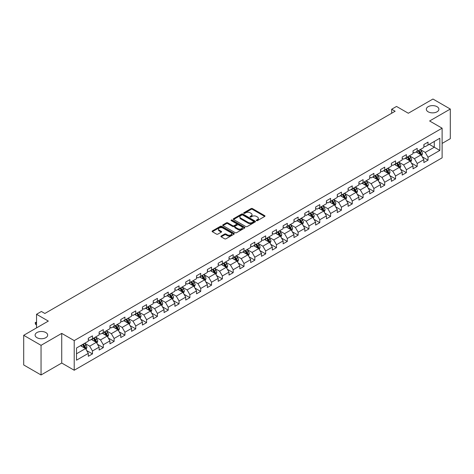 <?xml version="1.0" encoding="UTF-8"?>
<svg xmlns="http://www.w3.org/2000/svg" width="474" height="474" viewBox="0 0 474 474"><rect width="100%" height="100%" fill="white"/><g stroke="black" fill="none" stroke-linecap="round" stroke-linejoin="round"><path stroke-width="0.71" d="M256.517 220.629A0.675 0.391 0 0 0 257.471 220.629L264.705 216.446A0.966 0.557 0 0 0 264.99 216.055A0.966 0.557 0 0 0 264.705 215.664L252.446 208.584A0.966 0.557 0 0 0 251.084 208.584L243.849 212.761A0.675 0.391 0 0 0 244.803 213.312L245.739 212.773A3.081 1.778 0 0 1 250.1 212.773L251.119 213.359A3.081 1.778 0 0 1 252.02 214.621A3.081 1.778 0 0 1 251.119 215.877L250.183 216.417A0.675 0.391 0 0 0 251.137 216.968L252.073 216.428A3.081 1.778 0 0 1 256.434 216.428L257.453 217.021A3.081 1.778 0 0 1 258.36 218.277A3.081 1.778 0 0 1 257.453 219.533L256.517 220.078A0.675 0.391 0 0 0 256.517 220.629L256.517 220.078M45.836 332.547A6.28 3.626 0 0 0 38.992 331.759A6.28 3.626 0 0 0 35.112 335.112A6.28 3.626 0 0 0 36.954 337.672A6.28 3.626 0 0 0 43.798 338.46A6.28 3.626 0 0 0 47.673 335.112A6.28 3.626 0 0 0 45.836 332.547M437.046 106.68A6.28 3.626 0 0 0 430.202 105.898A6.28 3.626 0 0 0 426.327 109.245A6.28 3.626 0 0 0 428.164 111.811A6.28 3.626 0 0 0 435.008 112.593A6.28 3.626 0 0 0 438.888 109.245A6.28 3.626 0 0 0 437.046 106.68M221.186 236.028A0.966 0.557 0 0 0 220.902 236.425A0.966 0.557 0 0 0 221.186 236.816L224.623 238.801A0.966 0.557 0 0 0 225.985 238.801L234.026 234.162A0.966 0.557 0 0 0 234.304 233.771A0.966 0.557 0 0 0 234.026 233.374L221.767 226.299A0.966 0.557 0 0 0 220.404 226.299L212.364 230.939A0.966 0.557 0 0 0 212.085 231.33A0.966 0.557 0 0 0 212.364 231.727L216.523 234.126A0.966 0.557 0 0 0 217.88 234.126L221.322 232.136A0.966 0.557 0 0 0 221.607 231.745A0.966 0.557 0 0 0 221.322 231.353L219.261 230.163A2.577 1.487 0 0 1 218.508 229.108A2.577 1.487 0 0 1 220.096 227.733A2.577 1.487 0 0 1 222.904 228.059L230.974 232.716A2.577 1.487 0 0 1 231.733 233.771A2.577 1.487 0 0 1 230.139 235.145A2.577 1.487 0 0 1 227.33 234.82L225.985 234.043A0.966 0.557 0 0 0 224.623 234.043L221.186 236.028L221.186 236.816M442.112 143.421L450.3 138.692L450.3 109.044L432.952 99.03L408.321 113.25L396.525 106.443L391.666 109.245L395.138 111.248L44.864 313.474L41.392 311.471L36.539 314.28L36.539 327.895M41.048 345.327L41.048 374.97L61.727 363.031L61.727 333.388L41.048 345.327L23.7 335.308L48.33 321.088L36.539 314.28M61.727 333.388L74.217 340.599L442.112 128.193L442.112 157.842L74.217 370.241L74.217 340.599M450.3 109.044L429.622 120.983L442.112 128.193M245.805 226.572A0.966 0.557 0 0 0 247.167 226.572L255.208 221.933A0.966 0.557 0 0 0 255.486 221.542A0.966 0.557 0 0 0 255.208 221.145L242.949 214.07A0.966 0.557 0 0 0 241.586 214.07L233.546 218.71A0.966 0.557 0 0 0 233.267 219.101A0.966 0.557 0 0 0 233.546 219.498L245.805 226.572M231.466 220.771A0.675 0.391 0 0 1 232.153 220.866L244.602 228.053L236.579 232.687A0.966 0.557 0 0 1 235.217 232.687L222.958 225.612L226.394 223.639L226.394 222.839L222.958 224.824A0.966 0.557 0 0 0 222.673 225.215A0.966 0.557 0 0 0 222.958 225.612L222.958 224.824M226.394 223.639A0.966 0.557 0 0 1 227.757 223.639L227.757 222.839A0.966 0.557 0 0 0 226.394 222.839M227.757 222.839L232.728 225.707A0.966 0.557 0 0 0 234.091 225.707L236.372 224.392A0.966 0.557 0 0 0 236.656 224.001A0.966 0.557 0 0 0 236.372 223.604L231.199 220.617A0.675 0.391 0 0 1 232.153 220.066L244.614 227.259A0.966 0.557 0 0 1 244.898 227.656A0.966 0.557 0 0 1 244.614 228.047L244.614 227.259M41.048 374.97L23.7 364.956L23.7 335.308M86.671 350.553L92.466 353.9L92.466 350.973L99.125 347.128L99.125 350.055L103.291 347.649L103.291 344.722L109.95 340.877L109.95 343.804L114.115 341.399L114.115 338.477L120.775 334.626L120.775 337.553L124.94 335.148L124.94 332.227L131.6 328.381L131.6 331.302L135.76 328.903L135.76 325.976L142.425 322.13L142.425 325.051L146.585 322.652L146.585 319.725L153.25 315.88L153.25 318.806L157.409 316.401L157.409 313.474L164.075 309.629L164.075 312.556L168.234 310.15L168.234 307.229L174.9 303.384L174.9 306.305L179.059 303.899L179.059 300.978L185.719 297.133L185.719 300.054L189.884 297.654L189.884 294.727L196.544 290.882L196.544 293.809L200.709 291.403L200.709 288.476L207.369 284.631L207.369 287.558L211.534 285.152L211.534 282.231L218.194 278.38L218.194 281.307L222.359 278.902L222.359 275.981L229.019 272.135L229.019 275.056L233.184 272.657L233.184 269.73L239.844 265.884L239.844 268.811L244.009 266.406L244.009 263.479L250.669 259.634L250.669 262.56L254.834 260.155L254.834 257.228L261.494 253.383L261.494 256.31L265.659 253.904L265.659 250.983L272.319 247.138L272.319 250.059L276.484 247.659L276.484 244.732L283.144 240.887L283.144 243.808L287.309 241.408L287.309 238.481L293.969 234.636L293.969 237.563L298.134 235.157L298.134 232.23L304.794 228.385L304.794 231.312L308.953 228.906L308.953 225.985L315.619 222.14L315.619 225.061L319.778 222.656L319.778 219.735L326.444 215.889L326.444 218.81L330.603 216.411L330.603 213.484L337.269 209.638L337.269 212.565L341.428 210.16L341.428 207.233L348.094 203.387L348.094 206.314L352.253 203.909L352.253 200.988L358.913 197.137L358.913 200.064L363.078 197.658L363.078 194.737L369.738 190.892L369.738 193.813L373.903 191.413L373.903 188.486L380.563 184.641L380.563 187.568L384.728 185.162L384.728 182.235L391.388 178.39L391.388 181.317L395.553 178.911L395.553 175.984L402.213 172.139L402.213 175.066L406.378 172.66L406.378 169.739L413.038 165.894L413.038 168.815L417.203 166.415L417.203 163.489L423.863 159.643L423.863 162.564L428.028 160.165L428.028 157.238L439.825 150.43L439.825 138.248L434.273 141.453L434.273 147.224L439.825 150.43M92.466 353.9L88.3 356.3L88.3 353.379L76.504 360.187L76.504 348.011L88.3 341.197L88.3 338.276L92.466 335.87L92.466 338.797L99.125 334.952L99.125 332.025L103.291 329.62L103.291 332.547L109.95 328.701L109.95 325.774L114.115 323.369L114.115 326.296L120.775 322.45L120.775 319.523L124.94 317.124L124.94 320.045L131.6 316.199L131.6 313.278L135.76 310.873L135.76 313.8L142.425 309.949L142.425 307.028L146.585 304.622L146.585 307.549L153.25 303.704L153.25 300.777L157.409 298.371L157.409 301.298L164.075 297.453L164.075 294.526L168.234 292.126L168.234 295.047L174.9 291.202L174.9 288.281L179.059 285.875L179.059 288.796L185.719 284.951L185.719 282.03L189.884 279.624L189.884 282.551L196.544 278.706L196.544 275.779L200.709 273.374L200.709 276.301L207.369 272.455L207.369 269.528L211.534 267.129L211.534 270.05L218.194 266.204L218.194 263.277L222.359 260.878L222.359 263.799L229.019 259.953L229.019 257.032L233.184 254.627L233.184 257.554L239.844 253.703L239.844 250.782L244.009 248.376L244.009 251.303L250.669 247.458L250.669 244.531L254.834 242.125L254.834 245.052L261.494 241.207L261.494 238.28L265.659 235.88L265.659 238.801L272.319 234.956L272.319 232.035L276.484 229.629L276.484 232.55L283.144 228.705L283.144 225.784L287.309 223.378L287.309 226.305L293.969 222.46L293.969 219.533L298.134 217.128L298.134 220.054L304.794 216.209L304.794 213.282L308.953 210.883L308.953 213.804L315.619 209.958L315.619 207.031L319.778 204.632L319.778 207.553L326.444 203.707L326.444 200.786L330.603 198.381L330.603 201.308L337.269 197.462L337.269 194.536L341.428 192.13L341.428 195.057L348.094 191.212L348.094 188.285L352.253 185.879L352.253 188.806L358.913 184.961L358.913 182.034L363.078 179.634L363.078 182.555L369.738 178.71L369.738 175.789L373.903 173.383L373.903 176.31L380.563 172.459L380.563 169.538L384.728 167.132L384.728 170.059L391.388 166.214L391.388 163.287L395.553 160.882L395.553 163.808L402.213 159.963L402.213 157.036L406.378 154.637L406.378 157.558L413.038 153.712L413.038 150.791L417.203 148.386L417.203 151.307L423.863 147.461L423.863 144.54L428.028 142.135L428.028 145.062L439.825 138.248M91.352 339.437L96.352 342.323L89.687 346.168L84.692 343.283M88.3 339.597L89.687 340.397L92.466 338.797M89.687 346.168L92.466 350.973M96.352 342.323L99.125 347.128M102.177 333.186L107.171 336.072L100.512 339.917L95.517 337.032M99.125 333.346L100.512 334.146L103.291 332.547M100.512 339.917L103.291 344.722M107.171 336.072L109.95 340.877M113.002 326.936L117.996 329.821L111.337 333.666L106.342 330.781M109.95 327.096L111.337 327.901L114.115 326.296M111.337 333.666L114.115 338.477M117.996 329.821L120.775 334.626M123.827 320.685L128.821 323.57L122.162 327.416L117.167 324.536M120.775 320.851L122.162 321.65L124.94 320.045M122.162 327.416L124.94 332.227M128.821 323.57L131.6 328.381M134.652 314.44L139.646 317.325L132.987 321.171L127.992 318.285M131.6 314.6L132.987 315.4L135.76 313.8M132.987 321.171L135.76 325.976M139.646 317.325L142.425 322.13M145.477 308.189L150.471 311.074L143.812 314.92L138.817 312.034M142.425 308.349L143.812 309.149L146.585 307.549M143.812 314.92L146.585 319.725M150.471 311.074L153.25 315.88M156.302 301.938L161.296 304.823L154.637 308.669L149.642 305.783M153.25 302.098L154.637 302.898L157.409 301.298M154.637 308.669L157.409 313.474M161.296 304.823L164.075 309.629M167.126 295.687L172.121 298.573L165.462 302.418L160.467 299.532M164.075 295.847L165.462 296.653L168.234 295.047M165.462 302.418L168.234 307.229M172.121 298.573L174.9 303.384M177.951 289.442L182.946 292.322L176.287 296.173L171.292 293.288M174.9 289.602L176.287 290.402L179.059 288.796M176.287 296.173L179.059 300.978M182.946 292.322L185.719 297.133M188.776 283.191L193.771 286.077L187.112 289.922L182.111 287.037M185.719 283.351L187.112 284.151L189.884 282.551M187.112 289.922L189.884 294.727M193.771 286.077L196.544 290.882M199.601 276.94L204.596 279.826L197.936 283.671L192.936 280.786M196.544 277.1L197.936 277.9L200.709 276.301M197.936 283.671L200.709 288.476M204.596 279.826L207.369 284.631M210.426 270.69L215.421 273.575L208.761 277.42L203.761 274.535M207.369 270.85L208.761 271.655L211.534 270.05M208.761 277.42L211.534 282.231M215.421 273.575L218.194 278.38M221.251 264.445L226.246 267.324L219.586 271.169L214.586 268.29M218.194 264.605L219.586 265.404L222.359 263.799M219.586 271.169L222.359 275.981M226.246 267.324L229.019 272.135M232.07 258.194L237.071 261.079L230.405 264.925L225.411 262.039M229.019 258.354L230.405 259.154L233.184 257.554M230.405 264.925L233.184 269.73M237.071 261.079L239.844 265.884M242.895 251.943L247.896 254.828L241.23 258.674L236.236 255.788M239.844 252.103L241.23 252.903L244.009 251.303M241.23 258.674L244.009 263.479M247.896 254.828L250.669 259.634M253.72 245.692L258.721 248.577L252.055 252.423L247.061 249.537M250.669 245.852L252.055 246.652L254.834 245.052M252.055 252.423L254.834 257.228M258.721 248.577L261.494 253.383M264.545 239.441L269.546 242.327L262.88 246.172L257.886 243.292M261.494 239.601L262.88 240.407L265.659 238.801M262.88 246.172L265.659 250.983M269.546 242.327L272.319 247.138M275.37 233.196L280.365 236.076L273.705 239.927L268.711 237.041M272.319 233.356L273.705 234.156L276.484 232.55M273.705 239.927L276.484 244.732M280.365 236.076L283.144 240.887M286.195 226.945L291.19 229.831L284.53 233.676L279.536 230.791M283.144 227.105L284.53 227.905L287.309 226.305M284.53 233.676L287.309 238.481M291.19 229.831L293.969 234.636M297.02 220.694L302.015 223.58L295.355 227.425L290.361 224.54M293.969 220.854L295.355 221.654L298.134 220.054M295.355 227.425L298.134 232.23M302.015 223.58L304.794 228.385M307.845 214.444L312.84 217.329L306.18 221.174L301.186 218.289M304.794 214.603L306.18 215.409L308.953 213.804M306.18 221.174L308.953 225.985M312.84 217.329L315.619 222.14M318.67 208.199L323.665 211.078L317.005 214.923L312.011 212.044M315.619 208.359L317.005 209.158L319.778 207.553M317.005 214.923L319.778 219.735M323.665 211.078L326.444 215.889M329.495 201.948L334.49 204.833L327.83 208.679L322.835 205.793M326.444 202.108L327.83 202.908L330.603 201.308M327.83 208.679L330.603 213.484M334.49 204.833L337.269 209.638M340.32 195.697L345.315 198.582L338.655 202.428L333.66 199.542M337.269 195.857L338.655 196.657L341.428 195.057M338.655 202.428L341.428 207.233M345.315 198.582L348.094 203.387M351.145 189.446L356.14 192.331L349.48 196.177L344.485 193.291M348.094 189.606L349.48 190.412L352.253 188.806M349.48 196.177L352.253 200.988M356.14 192.331L358.913 197.137M361.97 183.195L366.965 186.081L360.305 189.926L355.304 187.046M358.913 183.361L360.305 184.161L363.078 182.555M360.305 189.926L363.078 194.737M366.965 186.081L369.738 190.892M372.795 176.95L377.79 179.836L371.13 183.681L366.129 180.795M369.738 177.11L371.13 177.91L373.903 176.31M371.13 183.681L373.903 188.486M377.79 179.836L380.563 184.641M383.62 170.699L388.615 173.585L381.955 177.43L376.954 174.545M380.563 170.859L381.955 171.659L384.728 170.059M381.955 177.43L384.728 182.235M388.615 173.585L391.388 178.39M394.445 164.448L399.44 167.334L392.774 171.179L387.779 168.294M391.388 164.608L392.774 165.408L395.553 163.808M392.774 171.179L395.553 175.984M399.44 167.334L402.213 172.139M405.264 158.198L410.265 161.083L403.599 164.928L398.604 162.043M402.213 158.357L403.599 159.163L406.378 157.558M403.599 164.928L406.378 169.739M410.265 161.083L413.038 165.894M416.089 151.953L421.09 154.832L414.424 158.683L409.429 155.798M413.038 152.113L414.424 152.912L417.203 151.307M414.424 158.683L417.203 163.489M421.09 154.832L423.863 159.643M429.278 144.339L434.273 147.224L425.249 152.432L420.254 149.547M423.863 145.862L425.249 146.662L428.028 145.062M425.249 152.432L428.028 157.238M61.727 363.031L74.217 370.241M391.666 109.245L391.666 113.25M76.504 353.776L85.527 348.568L80.527 345.688M85.527 348.568L88.3 353.379M422.233 156.817L428.028 160.165M411.408 163.068L417.203 166.415M400.583 169.319L406.378 172.66M389.758 175.564L395.553 178.911M378.933 181.815L384.728 185.162M368.108 188.065L373.903 191.413M357.283 194.316L363.078 197.658M346.458 200.567L352.253 203.909M335.633 206.812L341.428 210.16M324.809 213.063L330.603 216.411M313.989 219.314L319.778 222.656M303.164 225.565L308.953 228.906M292.339 231.81L298.134 235.157M281.515 238.061L287.309 241.408M270.69 244.311L276.484 247.659M259.865 250.562L265.659 253.904M249.04 256.813L254.834 260.155M238.215 263.058L244.009 266.406M227.39 269.309L233.184 272.657M216.565 275.56L222.359 278.902M205.74 281.811L211.534 285.152M194.915 288.056L200.709 291.403M184.09 294.307L189.884 297.654M173.265 300.557L179.059 303.899M162.44 306.808L168.234 310.15M151.615 313.053L157.409 316.401M140.796 319.304L146.585 322.652M129.971 325.555L135.76 328.903M119.146 331.806L124.94 335.148M108.321 338.057L114.115 341.399M97.496 344.302L103.291 347.649M256.789 220.724L257.453 220.339A3.081 1.778 0 0 0 258.36 219.077L258.36 218.277M252.02 214.621L252.02 215.421A3.081 1.778 0 0 1 251.119 216.677L250.456 217.062M264.693 216.458L252.446 209.384A0.966 0.557 0 0 0 251.084 209.384L244.116 213.407M255.196 221.939L242.949 214.87A0.966 0.557 0 0 0 241.586 214.87L233.564 219.503M253.501 221.814A0.675 0.391 0 0 0 253.501 221.263L242.741 215.054A0.675 0.391 0 0 0 241.787 215.054L240.804 215.623A3.081 1.778 0 0 0 239.897 216.879A3.081 1.778 0 0 0 240.804 218.141L248.157 222.389A3.081 1.778 0 0 0 252.518 222.389L253.501 221.814L253.501 222.62A0.675 0.391 0 0 0 253.703 222.342L253.703 221.542M239.897 216.879L239.897 217.684A3.081 1.778 0 0 0 240.804 218.941L240.804 218.141M253.501 222.62L252.518 223.189A3.081 1.778 0 0 1 248.157 223.189L240.804 218.941M227.757 223.639L232.728 226.513A0.966 0.557 0 0 0 234.091 226.513L236.372 225.191A0.966 0.557 0 0 0 236.656 224.8L236.656 224.001M237.889 228.687A2.577 1.487 0 0 0 240.697 229.007A2.577 1.487 0 0 0 242.291 227.638A2.577 1.487 0 0 0 241.533 226.584L238.689 224.943A0.966 0.557 0 0 0 237.326 224.943L235.045 226.258A0.966 0.557 0 0 0 234.766 226.655A0.966 0.557 0 0 0 235.045 227.046L237.889 228.687L237.889 229.487A2.577 1.487 0 0 0 240.697 229.813A2.577 1.487 0 0 0 242.291 228.438L242.291 227.638M234.766 226.655L234.766 227.455A0.966 0.557 0 0 0 235.045 227.846L235.045 227.046M237.889 229.487L235.045 227.846M231.733 233.771L231.733 234.571A2.577 1.487 0 0 1 230.139 235.945A2.577 1.487 0 0 1 227.33 235.625L225.985 234.849A0.966 0.557 0 0 0 224.623 234.849L221.198 236.822M218.508 229.108L218.508 229.914A2.577 1.487 0 0 0 219.261 230.962L219.261 230.163M221.311 232.147L219.261 230.962M234.014 234.168L221.767 227.099A0.966 0.557 0 0 0 220.404 227.099L212.376 231.733M421.635 155.786L422.458 153.706A2.601 1.499 -120 0 0 421.629 151.49L420.201 149.577M417.701 152.883L416.729 151.579M418.05 150.821L419.478 152.735A2.601 1.499 60 0 1 420.225 154.299L421.06 153.813A2.601 1.499 -120 0 0 420.314 152.255L418.88 150.341M418.228 150.714L419.816 152.835A1.327 0.764 60 0 1 420.059 153.238L421.06 153.813M410.81 162.031L411.639 159.957A2.601 1.499 -120 0 0 410.804 157.741L409.376 155.828M406.876 159.128L405.904 157.83M407.225 157.072L408.653 158.98A2.601 1.499 60 0 1 409.4 160.544L410.235 160.064A2.601 1.499 -120 0 0 409.489 158.5L408.055 156.592M407.403 156.965L408.991 159.086A1.327 0.764 60 0 1 409.234 159.489L410.235 160.064M399.985 168.282L400.814 166.202A2.601 1.499 -120 0 0 399.985 163.992L398.551 162.078M396.051 165.379L395.079 164.081M396.4 163.323L397.828 165.23A2.601 1.499 60 0 1 398.575 166.795L399.41 166.315A2.601 1.499 -120 0 0 398.664 164.751L397.23 162.837M396.578 163.216L398.166 165.337A1.327 0.764 60 0 1 398.409 165.74L399.41 166.315M389.16 174.533L389.989 172.453A2.601 1.499 -120 0 0 389.16 170.237L387.726 168.329M385.232 171.629L384.254 170.332M385.575 169.568L387.009 171.481A2.601 1.499 60 0 1 387.75 173.046L388.585 172.566A2.601 1.499 -120 0 0 387.839 171.001L386.405 169.088M385.753 169.467L387.347 171.588A1.327 0.764 60 0 1 387.584 171.991L388.585 172.566M378.335 180.784L379.164 178.704A2.601 1.499 -120 0 0 378.335 176.488L376.901 174.574M374.407 177.88L373.429 176.583M374.75 175.818L376.184 177.732A2.601 1.499 60 0 1 376.925 179.296L377.76 178.817A2.601 1.499 -120 0 0 377.014 177.252L375.58 175.339M374.928 175.712L376.522 177.833A1.327 0.764 60 0 1 376.759 178.236L377.76 178.817M367.51 187.034L368.339 184.955A2.601 1.499 -120 0 0 367.51 182.739L366.076 180.825M363.582 184.125L362.604 182.828M363.925 182.069L365.359 183.983A2.601 1.499 60 0 1 366.1 185.541L366.935 185.061A2.601 1.499 -120 0 0 366.189 183.497L364.755 181.589M364.109 181.963L365.697 184.084A1.327 0.764 60 0 1 365.934 184.487L366.935 185.061M356.691 193.279L357.514 191.2A2.601 1.499 -120 0 0 356.685 188.99L355.251 187.076M352.757 190.376L351.785 189.079M353.1 188.32L354.534 190.228A2.601 1.499 60 0 1 355.275 191.792L356.11 191.312A2.601 1.499 -120 0 0 355.364 189.748L353.936 187.834M353.284 188.214L354.872 190.335A1.327 0.764 60 0 1 355.109 190.738L356.11 191.312M345.866 199.53L346.69 197.451A2.601 1.499 -120 0 0 345.86 195.235L344.426 193.327M341.932 196.627L340.96 195.329M342.275 194.565L343.709 196.479A2.601 1.499 60 0 1 344.45 198.043L345.285 197.563A2.601 1.499 -120 0 0 344.539 195.999L343.111 194.085M342.459 194.464L344.047 196.586A1.327 0.764 60 0 1 344.284 196.988L345.285 197.563M335.041 205.781L335.865 203.702A2.601 1.499 -120 0 0 335.035 201.486L333.601 199.578M331.107 202.878L330.135 201.58M331.45 200.816L332.884 202.73A2.601 1.499 60 0 1 333.625 204.294L334.46 203.814A2.601 1.499 -120 0 0 333.714 202.25L332.286 200.336M331.634 200.709L333.222 202.831A1.327 0.764 60 0 1 333.465 203.233L334.46 203.814M324.216 212.032L325.04 209.952A2.601 1.499 -120 0 0 324.21 207.736L322.776 205.823M320.282 209.129L319.31 207.825M320.625 207.067L322.059 208.981A2.601 1.499 60 0 1 322.806 210.545L323.635 210.059A2.601 1.499 -120 0 0 322.889 208.495L321.461 206.587M320.809 206.96L322.397 209.081A1.327 0.764 60 0 1 322.64 209.484L323.635 210.059M313.391 218.277L314.215 216.197A2.601 1.499 -120 0 0 313.385 213.987L311.951 212.074M309.457 215.374L308.485 214.076M309.8 213.318L311.234 215.226A2.601 1.499 60 0 1 311.981 216.79L312.81 216.31A2.601 1.499 -120 0 0 312.07 214.746L310.636 212.838M309.984 213.211L311.572 215.332A1.327 0.764 60 0 1 311.815 215.735L312.81 216.31M302.566 224.528L303.39 222.448A2.601 1.499 -120 0 0 302.56 220.238L301.126 218.324M298.632 221.625L297.66 220.327M298.976 219.563L300.409 221.477A2.601 1.499 60 0 1 301.156 223.041L301.985 222.561A2.601 1.499 -120 0 0 301.245 220.997L299.811 219.083M299.159 219.462L300.747 221.583A1.327 0.764 60 0 1 300.99 221.986L301.985 222.561M291.741 230.779L292.565 228.699A2.601 1.499 -120 0 0 291.735 226.483L290.301 224.575M287.807 227.876L286.835 226.578M288.151 225.814L289.584 227.727A2.601 1.499 60 0 1 290.331 229.292L291.16 228.812A2.601 1.499 -120 0 0 290.42 227.247L288.986 225.334M288.334 225.713L289.922 227.834A1.327 0.764 60 0 1 290.165 228.231L291.16 228.812M280.916 237.03L281.74 234.95A2.601 1.499 -120 0 0 280.91 232.734L279.482 230.82M276.982 234.126L276.01 232.823M277.326 232.064L278.759 233.978A2.601 1.499 60 0 1 279.506 235.542L280.335 235.063A2.601 1.499 -120 0 0 279.595 233.498L278.161 231.585M277.509 231.958L279.097 234.079A1.327 0.764 60 0 1 279.34 234.482L280.335 235.063M270.091 243.281L270.915 241.201A2.601 1.499 -120 0 0 270.085 238.985L268.657 237.071M266.157 240.371L265.185 239.074M266.507 238.315L267.934 240.223A2.601 1.499 60 0 1 268.681 241.787L269.51 241.307A2.601 1.499 -120 0 0 268.77 239.743L267.336 237.835M266.684 238.209L268.272 240.33A1.327 0.764 60 0 1 268.515 240.733L269.51 241.307M259.266 249.525L260.09 247.446A2.601 1.499 -120 0 0 259.26 245.236L257.832 243.322M255.332 246.622L254.36 245.325M255.682 244.566L257.109 246.474A2.601 1.499 60 0 1 257.856 248.038L258.686 247.558A2.601 1.499 -120 0 0 257.945 245.994L256.511 244.08M255.859 244.46L257.447 246.581A1.327 0.764 60 0 1 257.69 246.984L258.686 247.558M248.441 255.776L249.265 253.697A2.601 1.499 -120 0 0 248.435 251.481L247.007 249.573M244.507 252.873L243.535 251.576M244.857 250.811L246.284 252.725A2.601 1.499 60 0 1 247.031 254.289L247.866 253.809A2.601 1.499 -120 0 0 247.12 252.245L245.686 250.331M245.034 250.71L246.622 252.832A1.327 0.764 60 0 1 246.865 253.234L247.866 253.809M237.616 262.027L238.446 259.948A2.601 1.499 -120 0 0 237.61 257.732L236.182 255.818M233.682 259.124L232.71 257.826M234.032 257.062L235.459 258.976A2.601 1.499 60 0 1 236.206 260.54L237.041 260.06A2.601 1.499 -120 0 0 236.295 258.496L234.861 256.582M234.209 256.955L235.797 259.077A1.327 0.764 60 0 1 236.04 259.479L237.041 260.06M226.791 268.278L227.621 266.198A2.601 1.499 -120 0 0 226.791 263.982L225.357 262.069M222.857 265.375L221.885 264.071M223.207 263.313L224.64 265.227A2.601 1.499 60 0 1 225.381 266.791L226.217 266.305A2.601 1.499 -120 0 0 225.47 264.741L224.036 262.833M223.384 263.206L224.978 265.327A1.327 0.764 60 0 1 225.215 265.73L226.217 266.305M215.966 274.523L216.796 272.443A2.601 1.499 -120 0 0 215.966 270.233L214.532 268.32M212.038 271.62L211.06 270.322M212.382 269.564L213.815 271.472A2.601 1.499 60 0 1 214.556 273.036L215.392 272.556A2.601 1.499 -120 0 0 214.645 270.992L213.211 269.084M212.559 269.457L214.153 271.578A1.327 0.764 60 0 1 214.39 271.981L215.392 272.556M205.141 280.774L205.971 278.694A2.601 1.499 -120 0 0 205.141 276.478L203.707 274.57M201.213 277.871L200.235 276.573M201.557 275.809L202.991 277.723A2.601 1.499 60 0 1 203.731 279.287L204.567 278.807A2.601 1.499 -120 0 0 203.82 277.243L202.386 275.329M201.734 275.708L203.328 277.829A1.327 0.764 60 0 1 203.565 278.232L204.567 278.807M194.316 287.025L195.146 284.945A2.601 1.499 -120 0 0 194.316 282.729L192.882 280.821M190.388 284.122L189.41 282.824M190.732 282.06L192.166 283.973A2.601 1.499 60 0 1 192.906 285.538L193.742 285.058A2.601 1.499 -120 0 0 192.995 283.493L191.567 281.58M190.915 281.959L192.503 284.074A1.327 0.764 60 0 1 192.74 284.477L193.742 285.058M183.497 293.276L184.321 291.196A2.601 1.499 -120 0 0 183.491 288.98L182.057 287.066M179.563 290.372L178.591 289.069M179.907 288.311L181.341 290.224A2.601 1.499 60 0 1 182.081 291.788L182.917 291.303A2.601 1.499 -120 0 0 182.17 289.738L180.742 287.831M180.09 288.204L181.678 290.325A1.327 0.764 60 0 1 181.915 290.728L182.917 291.303M172.672 299.521L173.496 297.447A2.601 1.499 -120 0 0 172.666 295.231L171.233 293.317M168.738 296.617L167.766 295.32M169.082 294.561L170.516 296.469A2.601 1.499 60 0 1 171.256 298.033L172.092 297.553A2.601 1.499 -120 0 0 171.345 295.989L169.917 294.081M169.265 294.455L170.853 296.576A1.327 0.764 60 0 1 171.09 296.979L172.092 297.553M161.847 305.771L162.671 303.692A2.601 1.499 -120 0 0 161.841 301.482L160.408 299.568M157.913 302.868L156.941 301.571M158.257 300.806L159.691 302.72A2.601 1.499 60 0 1 160.437 304.284L161.267 303.804A2.601 1.499 -120 0 0 160.52 302.24L159.092 300.326M158.44 300.706L160.028 302.827A1.327 0.764 60 0 1 160.271 303.23L161.267 303.804M151.022 312.022L151.846 309.943A2.601 1.499 -120 0 0 151.016 307.727L149.583 305.819M147.088 309.119L146.116 307.822M147.432 307.057L148.866 308.971A2.601 1.499 60 0 1 149.612 310.535L150.442 310.055A2.601 1.499 -120 0 0 149.695 308.491L148.267 306.577M147.615 306.956L149.203 309.078A1.327 0.764 60 0 1 149.446 309.475L150.442 310.055M140.197 318.273L141.021 316.194A2.601 1.499 -120 0 0 140.191 313.978L138.758 312.064M136.263 315.37L135.291 314.072M136.607 313.308L138.041 315.222A2.601 1.499 60 0 1 138.787 316.786L139.617 316.306A2.601 1.499 -120 0 0 138.876 314.742L137.442 312.828M136.79 313.201L138.378 315.323A1.327 0.764 60 0 1 138.621 315.725L139.617 316.306M129.372 324.524L130.196 322.444A2.601 1.499 -120 0 0 129.366 320.228L127.933 318.315M125.438 321.615L124.466 320.317M125.782 319.559L127.216 321.467A2.601 1.499 60 0 1 127.962 323.031L128.792 322.551A2.601 1.499 -120 0 0 128.051 320.987L126.617 319.079M125.966 319.452L127.553 321.573A1.327 0.764 60 0 1 127.796 321.976L128.792 322.551M118.547 330.769L119.371 328.689A2.601 1.499 -120 0 0 118.541 326.479L117.108 324.566M114.613 327.866L113.642 326.568M114.957 325.81L116.391 327.718A2.601 1.499 60 0 1 117.137 329.282L117.967 328.802A2.601 1.499 -120 0 0 117.226 327.238L115.792 325.324M115.141 325.703L116.728 327.824A1.327 0.764 60 0 1 116.971 328.227L117.967 328.802M107.722 337.02L108.546 334.94A2.601 1.499 -120 0 0 107.717 332.724L106.289 330.816M103.788 334.117L102.817 332.819M104.132 332.055L105.566 333.969A2.601 1.499 60 0 1 106.312 335.533L107.142 335.053A2.601 1.499 -120 0 0 106.401 333.489L104.967 331.575M104.316 331.954L105.903 334.075A1.327 0.764 60 0 1 106.146 334.478L107.142 335.053M96.897 343.271L97.721 341.191A2.601 1.499 -120 0 0 96.892 338.975L95.464 337.067M92.963 340.368L91.992 339.07M93.313 338.306L94.741 340.219A2.601 1.499 60 0 1 95.487 341.784L96.317 341.304A2.601 1.499 -120 0 0 95.576 339.74L94.142 337.826M93.491 338.199L95.078 340.32A1.327 0.764 60 0 1 95.321 340.723L96.317 341.304M86.072 349.522L86.896 347.442A2.601 1.499 -120 0 0 86.067 345.226L84.639 343.312M82.138 346.618L81.167 345.315M82.488 344.557L83.916 346.47A2.601 1.499 60 0 1 84.662 348.034L85.498 347.549A2.601 1.499 -120 0 0 84.751 345.984L83.317 344.077M82.666 344.45L84.254 346.571A1.327 0.764 60 0 1 84.496 346.974L85.498 347.549M36.539 322.356L35.55 322.924L36.539 323.493M35.55 324.364L35.171 322.705L35.55 322.924L35.55 324.364L36.539 324.933M35.171 322.705L36.539 322.012M257.453 220.339L257.453 219.533M250.183 216.968L250.183 216.417M251.119 216.677L251.119 215.877M243.849 213.312L243.849 212.761M251.084 209.384L251.084 208.584M252.446 209.384L252.446 208.584M264.705 216.446L264.705 215.664M233.546 219.498L233.546 218.71M241.586 214.87L241.586 214.07M242.949 214.87L242.949 214.07M255.208 221.933L255.208 221.145M248.157 223.189L248.157 222.389M252.518 223.189L252.518 222.389M232.728 226.513L232.728 225.707M234.091 226.513L234.091 225.707M236.372 225.191L236.372 224.392M232.153 220.866L232.153 220.066M224.623 234.849L224.623 234.043M225.985 234.849L225.985 234.043M227.33 235.625L227.33 234.82M221.322 232.136L221.322 231.353M212.364 231.727L212.364 230.939M220.404 227.099L220.404 226.299M221.767 227.099L221.767 226.299M234.026 234.162L234.026 233.374M420.829 154.684L422.447 153.754M420.314 152.255L421.629 151.49M418.465 153.321L419.478 152.735M410.004 160.935L411.622 160.005M409.489 158.5L410.804 157.741M407.64 159.572L408.653 158.98M399.179 167.186L400.797 166.256M398.664 164.751L399.985 163.992M396.815 165.817L397.828 165.23M388.354 173.437L389.972 172.506M387.839 171.001L389.16 170.237M385.99 172.068L387.009 171.481M377.535 179.687L379.147 178.751M377.014 177.252L378.335 176.488M375.165 178.319L376.184 177.732M366.71 185.932L368.322 185.002M366.189 183.497L367.51 182.739M364.34 184.57L365.359 183.983M355.885 192.183L357.497 191.253M355.364 189.748L356.685 188.99M353.515 190.815L354.534 190.228M345.06 198.434L346.672 197.504M344.539 195.999L345.86 195.235M342.69 197.066L343.709 196.479M334.235 204.685L335.847 203.749M333.714 202.25L335.035 201.486M331.865 203.316L332.884 202.73M323.41 210.93L325.022 210M322.889 208.495L324.21 207.736M321.04 209.567L322.059 208.981M312.585 217.181L314.197 216.251M312.07 214.746L313.385 213.987M310.215 215.812L311.234 215.226M301.76 223.432L303.372 222.502M301.245 220.997L302.56 220.238M299.39 222.063L300.409 221.477M290.935 229.683L292.547 228.752M290.42 227.247L291.735 226.483M288.565 228.314L289.584 227.727M280.11 235.928L281.722 234.997M279.595 233.498L280.91 232.734M277.746 234.565L278.759 233.978M269.285 242.178L270.897 241.248M268.77 239.743L270.085 238.985M266.921 240.816L267.934 240.223M258.46 248.429L260.078 247.499M257.945 245.994L259.26 245.236M256.096 247.061L257.109 246.474M247.635 254.68L249.253 253.75M247.12 252.245L248.435 251.481M245.271 253.312L246.284 252.725M236.81 260.931L238.428 259.995M236.295 258.496L237.61 257.732M234.446 259.562L235.459 258.976M225.985 267.176L227.603 266.246M225.47 264.741L226.791 263.982M223.621 265.813L224.64 265.227M215.166 273.427L216.778 272.497M214.645 270.992L215.966 270.233M212.796 272.058L213.815 271.472M204.341 279.678L205.953 278.748M203.82 277.243L205.141 276.478M201.971 278.309L202.991 277.723M193.516 285.929L195.128 284.993M192.995 283.493L194.316 282.729M191.146 284.56L192.166 283.973M182.691 292.174L184.303 291.243M182.17 289.738L183.491 288.98M180.321 290.811L181.341 290.224M171.866 298.424L173.478 297.494M171.345 295.989L172.666 295.231M169.496 297.056L170.516 296.469M161.042 304.675L162.653 303.745M160.52 302.24L161.841 301.482M158.672 303.307L159.691 302.72M150.217 310.926L151.828 309.996M149.695 308.491L151.016 307.727M147.847 309.558L148.866 308.971M139.392 317.177L141.003 316.241M138.876 314.742L140.191 313.978M137.022 315.808L138.041 315.222M128.567 323.422L130.178 322.492M128.051 320.987L129.366 320.228M126.197 322.059L127.216 321.467M117.742 329.673L119.353 328.743M117.226 327.238L118.541 326.479M115.372 328.304L116.391 327.718M106.917 335.924L108.528 334.994M106.401 333.489L107.717 332.724M104.553 334.555L105.566 333.969M96.092 342.175L97.709 341.239M95.576 339.74L96.892 338.975M93.728 340.806L94.741 340.219M85.267 348.42L86.884 347.489M84.751 345.984L86.067 345.226M82.903 347.057L83.916 346.47"/></g></svg>
